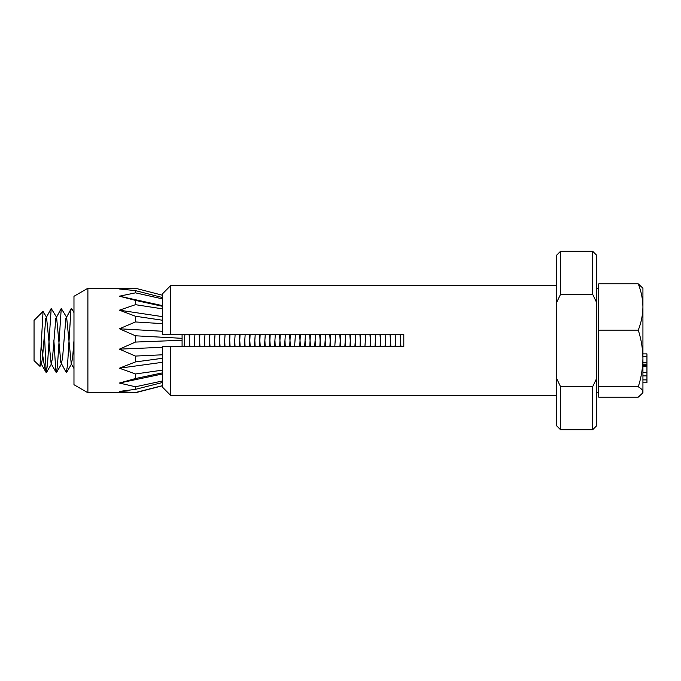 <?xml version="1.0" encoding="UTF-8"?>
<svg xmlns="http://www.w3.org/2000/svg" width="681" height="681" viewBox="0 0 681 681"><rect width="100%" height="100%" fill="white"/><g stroke="black" fill="none" stroke-linecap="round" stroke-linejoin="round"><path stroke-width="1.02" d="M87.892 392.75L87.892 288.25L73.974 296.295L73.974 384.705L87.892 392.75L135.459 392.75L119.413 391.413L135.459 389.345L162.657 382.458M162.657 380.934L135.459 386.774L135.459 389.345M135.459 386.774L119.413 383.045L135.459 378.534L162.657 372.822M162.657 370.115L135.459 373.971L135.459 378.534M135.459 373.971L119.413 368.208L135.459 361.934L162.657 358.266M162.657 354.784L135.459 356.069L135.459 361.934M135.459 356.069L119.413 349.149L135.459 342.066L182.082 340.262L182.082 346.527M182.082 334.473L182.082 338.321L135.459 335.793L135.459 342.066M135.459 335.793L119.413 328.77L135.459 321.96L162.657 323.662M162.657 320.266L135.459 316.239L135.459 321.96M135.459 316.239L119.413 310.178L135.459 304.679L162.657 308.885M182.082 338.321L182.082 340.262M162.657 306.331L135.459 300.381L135.459 304.679M162.657 297.597L135.459 290.625L135.459 292.847L162.657 298.925M135.459 288.25L162.657 295.29L135.459 288.25L87.892 288.25M162.657 385.599L135.459 392.537M135.459 300.381L119.413 296.201L135.459 292.847M135.459 290.625L119.413 288.974L135.459 288.276M162.657 373.937L119.413 383.045M162.657 305.684L119.413 296.201M162.657 316.674L119.413 310.178M162.657 331.281L119.413 328.77M182.082 346.467L180.576 346.527M162.657 347.293L119.413 349.149M162.657 362.275L119.413 368.208M73.974 340.594L72.569 358.495L71.25 363.79L66.619 317.227L61.247 308.467L55.816 318.478L52.471 358.495L51.152 363.79L46.529 317.227L43.056 311.396L34.05 320.402L34.05 360.598L39.992 366.378L41.498 363.773L42.426 358.495L45.772 318.478L51.203 308.467L47.449 365.169L46.18 372.533L44.384 332.234M43.056 311.396L39.992 366.378M41.354 345.207C43.09 359.245 44.682 368.302 46.104 372.371M598.718 386.791L598.718 283.849L638.267 283.849L642.932 288.25L642.932 392.75L638.267 397.151L598.718 397.151L598.718 386.791L638.267 386.791C641.238 388.468 642.796 390.196 642.932 391.975L642.472 393.533M400.811 334.473L400.215 346.527M395.789 346.527L395.499 340.5M390.758 334.473L390.17 346.527M385.735 346.527L385.455 340.5M380.713 334.473L380.126 346.527M375.691 346.527L375.401 340.5M370.668 334.473L370.072 346.527M360.615 334.473L360.028 346.527M355.593 346.527L355.312 340.5M350.57 334.473L349.983 346.527M345.548 346.527L345.258 340.5M340.526 334.473L339.93 346.527M330.472 334.473L329.885 346.527M325.45 346.527L325.169 340.5M320.428 334.473L319.84 346.527M315.405 346.527L315.116 340.5M310.383 334.473L309.787 346.527M305.36 346.527L305.071 340.5M300.33 334.473L299.742 346.527M290.285 334.473L289.697 346.527M285.262 346.527L284.973 340.5M280.24 334.473L279.644 346.527M275.218 346.527L274.928 340.5M270.187 334.473L269.599 346.527M265.164 346.527L264.883 340.5M260.142 334.473L259.555 346.527M255.12 346.527L254.83 340.5M250.097 334.473L249.501 346.527M245.075 346.527L244.785 340.5M240.044 334.473L239.457 346.527M235.022 346.527L234.741 340.5M229.999 334.473L229.412 346.527M224.977 346.527L224.696 340.5M219.954 334.473L219.367 346.527M214.932 346.527L214.643 340.5M209.901 334.473L209.314 346.527M204.879 346.527L204.598 340.5M199.856 334.473L199.269 346.527M194.834 346.527L194.553 340.5M189.812 334.473L189.224 346.527M184.789 346.527L184.5 340.5M73.974 312.588L71.59 308.476L70.892 310.306L67.538 365.169L66.278 372.533L60.847 362.522L56.574 317.227L51.203 308.467M61.247 308.467L57.493 365.169L56.514 372.524L55.816 370.694L53.884 340.5M400.913 346.527L400.096 334.473M395.891 334.473L395.074 346.527M390.868 346.527L390.051 334.473M385.846 334.473L385.029 346.527M380.824 346.527L380.007 334.473M375.793 334.473L374.984 346.527M370.77 346.527L369.962 334.473M365.748 334.473L364.931 346.527M360.726 346.527L359.909 334.473M355.703 334.473L354.886 346.527M350.681 346.527L349.864 334.473M345.65 334.473L344.841 346.527M340.628 346.527L339.819 334.473M335.605 334.473L334.788 346.527M330.583 346.527L329.766 334.473M325.561 334.473L324.743 346.527M320.538 346.527L319.721 334.473M315.507 334.473L314.699 346.527M310.485 346.527L309.676 334.473M305.463 334.473L304.645 346.527M300.44 346.527L299.623 334.473M295.418 334.473L294.601 346.527M290.395 346.527L289.578 334.473M285.365 334.473L284.556 346.527M280.342 346.527L279.533 334.473M275.32 334.473L274.503 346.527M270.297 346.527L269.48 334.473M265.275 334.473L264.458 346.527M260.253 346.527L259.435 334.473M255.222 334.473L254.413 346.527M250.199 346.527L249.391 334.473M245.177 334.473L244.36 346.527M240.155 346.527L239.337 334.473M235.132 334.473L234.315 346.527M230.11 346.527L229.293 334.473M225.079 334.473L224.27 346.527M220.057 346.527L219.248 334.473M215.034 334.473L214.217 346.527M210.012 346.527L209.195 334.473M204.99 334.473L204.172 346.527M199.967 346.527L199.15 334.473M194.936 334.473L194.128 346.527M189.914 346.527L189.105 334.473M184.891 334.473L184.074 346.527M71.301 308.467L65.87 318.478L62.516 358.495L61.205 363.79M598.718 330.14L638.267 330.14C641.255 339.385 642.813 348.825 642.932 358.461C642.804 368.123 641.247 377.563 638.267 386.791M638.267 283.849C641.255 291.408 642.813 299.121 642.932 306.995C642.804 314.886 641.247 322.598 638.267 330.14M646.95 366.914L646.95 366.446L642.932 366.446M646.95 366.446L646.95 372.643L642.932 372.643M646.95 372.643L646.95 375.903L642.932 375.903M646.95 375.903L646.95 379.879L642.932 379.879M646.95 379.879L646.95 382.552M646.95 363.22L646.95 364.778L642.932 364.778M646.95 362.896L642.932 362.896M646.95 353.907L642.932 353.907L646.95 353.89L646.95 356.325L642.932 356.325M646.95 356.325L646.95 362.65L642.932 362.65M642.932 365.356L646.95 365.356L646.95 366.148L642.932 366.148M556.522 285.237L170.693 285.569L170.693 334.473L403.799 334.473L403.799 346.527L170.693 346.527L170.693 395.431L556.522 395.763M560.54 386.646L556.522 378.295L556.522 255.298L560.54 251.28L592.691 251.28L596.709 255.298L596.709 425.702L592.691 429.72L592.691 386.646L560.54 386.646L560.54 429.72L592.691 429.72M170.693 334.473L162.657 334.473L162.657 293.664L170.693 285.569L162.657 293.664M596.709 378.295L592.691 386.646M560.54 251.28L560.54 294.354L592.691 294.354L596.709 302.704M556.522 302.704L560.54 294.354M592.691 251.28L592.691 294.354M556.683 378.653L556.522 425.702L560.54 429.72M162.657 387.336L170.693 395.431L162.657 387.336L162.657 346.527L170.693 346.527M162.657 385.71L135.459 392.75M596.709 288.25L598.718 288.25M66.568 372.524L71.641 363.773M56.514 372.524L61.596 363.773M46.47 372.524L51.552 363.773M71.25 363.79L73.974 368.481M51.152 363.79L56.225 372.533M41.107 363.79L46.18 372.533M596.709 392.75L598.718 392.75M646.95 382.773L642.932 382.773"/></g></svg>
